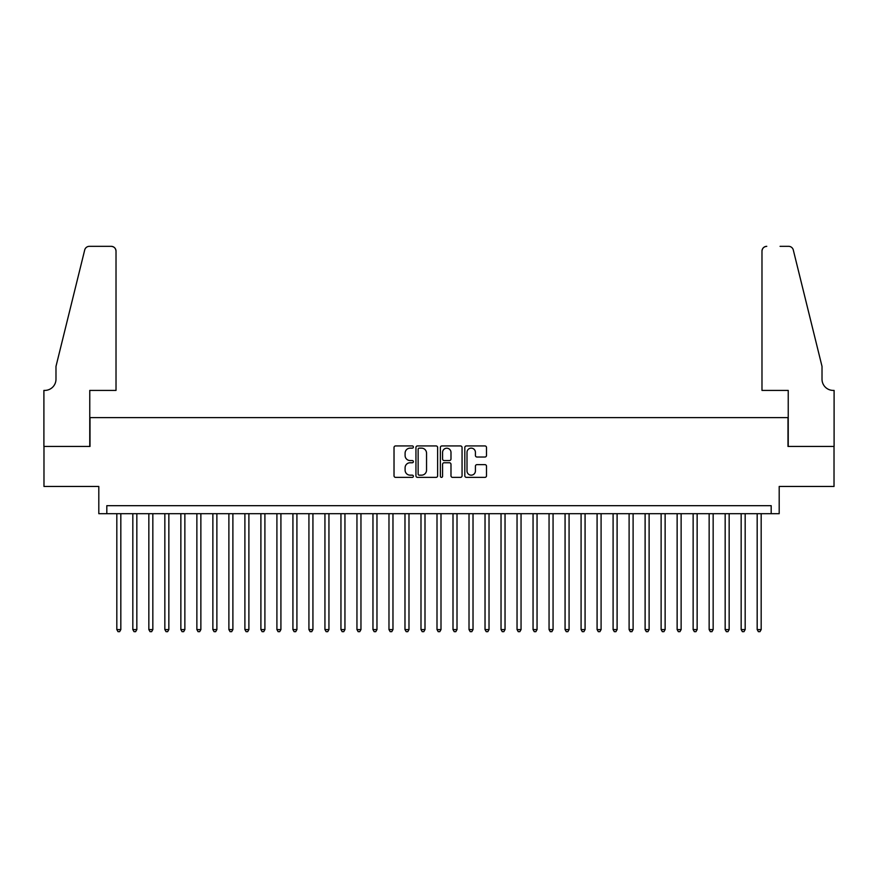 <?xml version="1.0" encoding="UTF-8"?>
<svg xmlns="http://www.w3.org/2000/svg" width="878" height="878" viewBox="0 0 878 878"><rect width="100%" height="100%" fill="white"/><g stroke="black" fill="none" stroke-linecap="round" stroke-linejoin="round"><path stroke-width="1.32" d="M413.384 447.034A1.097 1.097 0 0 0 412.287 445.936L395.594 445.936A1.569 1.569 0 0 0 394.024 447.506L394.024 475.799A1.569 1.569 0 0 0 395.594 477.369L412.287 477.369A1.097 1.097 0 0 0 413.384 476.271A1.097 1.097 0 0 0 412.287 475.163L410.125 475.163A5.027 5.027 0 0 1 405.098 470.136L405.098 467.776A5.027 5.027 0 0 1 410.125 462.75L412.287 462.75A1.097 1.097 0 0 0 413.384 461.652A1.097 1.097 0 0 0 412.287 460.555L410.125 460.555A5.027 5.027 0 0 1 405.098 455.528L405.098 453.169A5.027 5.027 0 0 1 410.125 448.142L412.287 448.142A1.097 1.097 0 0 0 413.384 447.034M484.919 457.021A1.569 1.569 0 0 0 486.5 455.441L486.5 447.506A1.569 1.569 0 0 0 484.919 445.936L466.383 445.936A1.569 1.569 0 0 0 464.813 447.506L464.813 475.799A1.569 1.569 0 0 0 466.383 477.369L484.919 477.369A1.569 1.569 0 0 0 486.5 475.799L486.5 466.207A1.569 1.569 0 0 0 484.919 464.638L476.984 464.638A1.569 1.569 0 0 0 475.415 466.207L475.415 470.959A4.203 4.203 0 0 1 471.212 475.163A4.203 4.203 0 0 1 467.008 470.959L467.008 452.346A4.203 4.203 0 0 1 471.212 448.142A4.203 4.203 0 0 1 475.415 452.346L475.415 455.441A1.569 1.569 0 0 0 476.984 457.021L484.919 457.021M771.18 513.685L779.192 513.685L779.192 486.467L834.023 486.467L834.023 446.441L787.994 446.441L787.994 417.632L90.006 417.632L90.006 446.441L43.977 446.441L43.977 486.467L98.808 486.467L98.808 513.685L771.18 513.685L771.18 505.673L106.82 505.673L106.82 513.685M437.628 447.506A1.569 1.569 0 0 0 436.059 445.936L417.511 445.936A1.569 1.569 0 0 0 415.942 447.506L415.942 475.799A1.569 1.569 0 0 0 417.511 477.369L436.059 477.369A1.569 1.569 0 0 0 437.628 475.799L437.628 447.506M441.941 445.936L460.489 445.936A1.569 1.569 0 0 1 462.058 447.506L462.058 475.799A1.569 1.569 0 0 1 460.489 477.369L452.554 477.369A1.569 1.569 0 0 1 450.985 475.799L450.985 464.319A1.569 1.569 0 0 0 449.415 462.75L444.147 462.75A1.569 1.569 0 0 0 442.578 464.319L442.578 476.271A1.097 1.097 0 0 1 441.48 477.369A1.097 1.097 0 0 1 440.372 476.271L440.372 447.506A1.569 1.569 0 0 1 441.941 445.936M419.245 448.142A1.097 1.097 0 0 0 418.137 449.24L418.137 474.065A1.097 1.097 0 0 0 419.245 475.163L421.517 475.163A5.027 5.027 0 0 0 426.543 470.136L426.543 453.169A5.027 5.027 0 0 0 421.517 448.142L419.245 448.142M450.985 452.422A4.203 4.203 0 0 0 446.781 448.219A4.203 4.203 0 0 0 442.578 452.422L442.578 458.985A1.569 1.569 0 0 0 444.147 460.555L449.415 460.555A1.569 1.569 0 0 0 450.985 458.985L450.985 452.422M116.818 513.685L116.818 629.581L120.824 629.581L120.824 513.685M120.824 629.581L119.627 631.666L118.025 631.666L116.818 629.581M116.017 390.414L116.017 251.13A4.807 4.807 0 0 0 111.221 246.334L89.369 246.334A4.807 4.807 0 0 0 84.705 249.989L55.983 366.4L55.983 379.208A11.205 11.205 0 0 1 44.778 390.414L43.9 390.414L43.9 446.441L89.765 446.441L89.765 390.414L116.017 390.414L116.017 251.13C115.709 248.244 114.118 246.641 111.221 246.334L97.93 246.334M84.705 249.989C85.923 247.355 85.923 247.355 84.705 249.989C85.923 247.355 85.923 247.355 84.705 249.989M55.983 379.208A11.205 11.205 0 0 1 44.778 390.414M761.983 390.414L761.983 251.13L761.983 390.414L788.235 390.414L788.235 446.441L834.1 446.441L834.1 390.414L833.222 390.414A11.205 11.205 0 0 1 822.017 379.208A11.205 11.205 0 0 0 833.222 390.414M813.204 330.699L793.295 249.989L822.017 366.4L822.017 379.208M780.07 246.334L788.631 246.334A4.807 4.807 0 0 1 793.295 249.989C792.077 247.355 792.077 247.355 793.295 249.989C792.077 247.355 792.077 247.355 793.295 249.989M766.779 246.334A4.807 4.807 0 0 0 761.983 251.13C762.291 248.244 763.882 246.641 766.779 246.334M132.83 513.685L132.83 629.581L136.836 629.581L136.836 513.685M136.836 629.581L135.629 631.666L134.027 631.666L132.83 629.581M148.843 513.685L148.843 629.581L152.838 629.581L152.838 513.685M152.838 629.581L151.642 631.666L150.039 631.666L148.843 629.581M164.844 513.685L164.844 629.581L168.85 629.581L168.85 513.685M168.85 629.581L167.654 631.666L166.052 631.666L164.844 629.581M180.857 513.685L180.857 629.581L184.863 629.581L184.863 513.685M184.863 629.581L183.656 631.666L182.053 631.666L180.857 629.581M196.87 513.685L196.87 629.581L200.864 629.581L200.864 513.685M200.864 629.581L199.668 631.666L198.066 631.666L196.87 629.581M212.871 513.685L212.871 629.581L216.877 629.581L216.877 513.685M216.877 629.581L215.681 631.666L214.078 631.666L212.871 629.581M228.884 513.685L228.884 629.581L232.889 629.581L232.889 513.685M232.889 629.581L231.682 631.666L230.08 631.666L228.884 629.581M244.896 513.685L244.896 629.581L248.891 629.581L248.891 513.685M248.891 629.581L247.695 631.666L246.092 631.666L244.896 629.581M260.898 513.685L260.898 629.581L264.904 629.581L264.904 513.685M264.904 629.581L263.707 631.666L262.105 631.666L260.898 629.581M276.91 513.685L276.91 629.581L280.916 629.581L280.916 513.685M280.916 629.581L279.709 631.666L278.106 631.666L276.91 629.581M292.923 513.685L292.923 629.581L296.918 629.581L296.918 513.685M296.918 629.581L295.721 631.666L294.119 631.666L292.923 629.581M308.924 513.685L308.924 629.581L312.93 629.581L312.93 513.685M312.93 629.581L311.734 631.666L310.132 631.666L308.924 629.581M324.937 513.685L324.937 629.581L328.943 629.581L328.943 513.685M328.943 629.581L327.735 631.666L326.133 631.666L324.937 629.581M340.949 513.685L340.949 629.581L344.944 629.581L344.944 513.685M344.944 629.581L343.748 631.666L342.146 631.666L340.949 629.581M356.951 513.685L356.951 629.581L360.957 629.581L360.957 513.685M360.957 629.581L359.76 631.666L358.158 631.666L356.951 629.581M372.963 513.685L372.963 629.581L376.969 629.581L376.969 513.685M376.969 629.581L375.762 631.666L374.16 631.666L372.963 629.581M388.976 513.685L388.976 629.581L392.971 629.581L392.971 513.685M392.971 629.581L391.775 631.666L390.172 631.666L388.976 629.581M404.977 513.685L404.977 629.581L408.983 629.581L408.983 513.685M408.983 629.581L407.787 631.666L406.185 631.666L404.977 629.581M420.99 513.685L420.99 629.581L424.996 629.581L424.996 513.685M424.996 629.581L423.789 631.666L422.186 631.666L420.99 629.581M437.003 513.685L437.003 629.581L440.997 629.581L440.997 513.685M440.997 629.581L439.801 631.666L438.199 631.666L437.003 629.581M453.004 513.685L453.004 629.581L457.01 629.581L457.01 513.685M457.01 629.581L455.814 631.666L454.211 631.666L453.004 629.581M469.017 513.685L469.017 629.581L473.022 629.581L473.022 513.685M473.022 629.581L471.815 631.666L470.213 631.666L469.017 629.581M485.029 513.685L485.029 629.581L489.024 629.581L489.024 513.685M489.024 629.581L487.828 631.666L486.225 631.666L485.029 629.581M501.031 513.685L501.031 629.581L505.037 629.581L505.037 513.685M505.037 629.581L503.84 631.666L502.238 631.666L501.031 629.581M517.043 513.685L517.043 629.581L521.049 629.581L521.049 513.685M521.049 629.581L519.842 631.666L518.239 631.666L517.043 629.581M533.056 513.685L533.056 629.581L537.051 629.581L537.051 513.685M537.051 629.581L535.854 631.666L534.252 631.666L533.056 629.581M549.057 513.685L549.057 629.581L553.063 629.581L553.063 513.685M553.063 629.581L551.867 631.666L550.265 631.666L549.057 629.581M565.07 513.685L565.07 629.581L569.076 629.581L569.076 513.685M569.076 629.581L567.868 631.666L566.266 631.666L565.07 629.581M581.082 513.685L581.082 629.581L585.077 629.581L585.077 513.685M585.077 629.581L583.881 631.666L582.279 631.666L581.082 629.581M597.084 513.685L597.084 629.581L601.09 629.581L601.09 513.685M601.09 629.581L599.894 631.666L598.291 631.666L597.084 629.581M613.096 513.685L613.096 629.581L617.102 629.581L617.102 513.685M617.102 629.581L615.895 631.666L614.293 631.666L613.096 629.581M629.109 513.685L629.109 629.581L633.104 629.581L633.104 513.685M633.104 629.581L631.908 631.666L630.305 631.666L629.109 629.581M645.11 513.685L645.11 629.581L649.116 629.581L649.116 513.685M649.116 629.581L647.92 631.666L646.318 631.666L645.11 629.581M661.123 513.685L661.123 629.581L665.129 629.581L665.129 513.685M665.129 629.581L663.922 631.666L662.319 631.666L661.123 629.581M677.136 513.685L677.136 629.581L681.13 629.581L681.13 513.685M681.13 629.581L679.934 631.666L678.332 631.666L677.136 629.581M693.137 513.685L693.137 629.581L697.143 629.581L697.143 513.685M697.143 629.581L695.947 631.666L694.344 631.666L693.137 629.581M709.15 513.685L709.15 629.581L713.155 629.581L713.155 513.685M713.155 629.581L711.948 631.666L710.346 631.666L709.15 629.581M725.162 513.685L725.162 629.581L729.157 629.581L729.157 513.685M729.157 629.581L727.961 631.666L726.358 631.666L725.162 629.581M741.164 513.685L741.164 629.581L745.17 629.581L745.17 513.685M745.17 629.581L743.973 631.666L742.371 631.666L741.164 629.581M757.176 513.685L757.176 629.581L761.182 629.581L761.182 513.685M761.182 629.581L759.975 631.666L758.372 631.666L757.176 629.581"/></g></svg>
